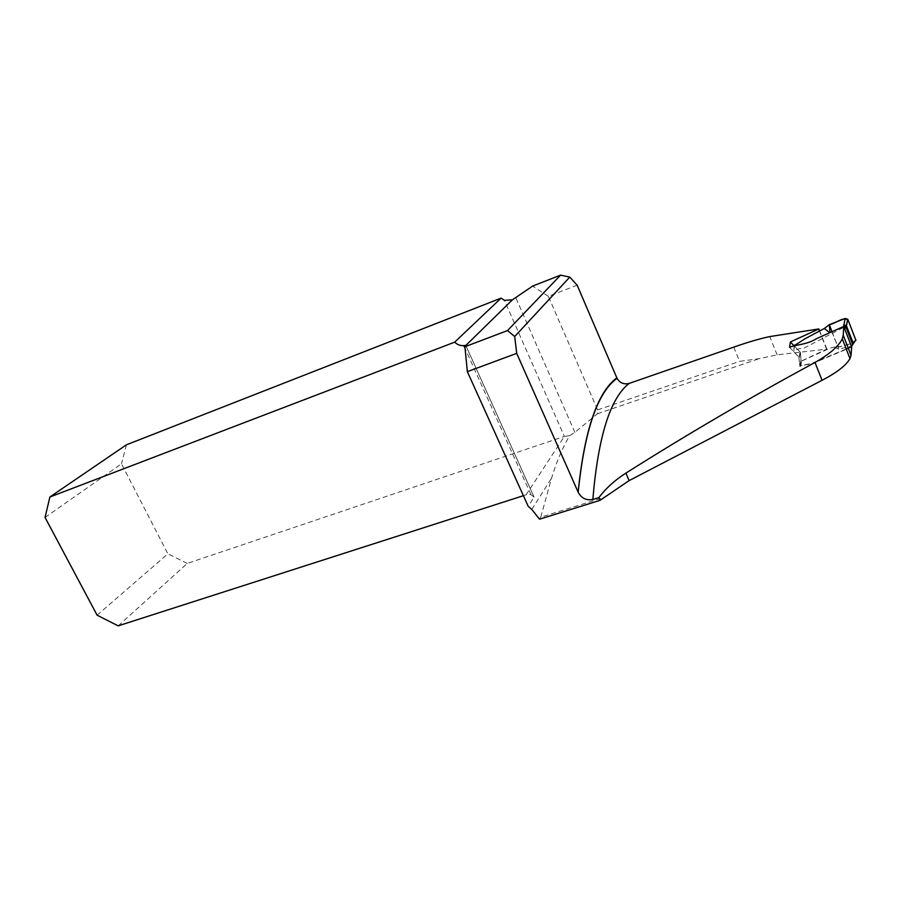 <?xml version="1.0" encoding="UTF-8"?>
<svg xmlns="http://www.w3.org/2000/svg" width="901" height="901" viewBox="0 0 901 901"><rect width="100%" height="100%" fill="white"/><g stroke="black" fill="none" stroke-linecap="round" stroke-linejoin="round"><path stroke-width="0.68" stroke-dasharray="4.5 3.38" d="M733.797 347.11L739.597 361.357L759.205 358.654L777.09 354.87L826.87 349.115L801.057 361.2L799.897 366.47C804.311 364.837 807.623 364.229 809.841 364.68L851.704 347.031M577.169 285.212L548.36 296.328L597.6 409.899L597.34 413.784L574.883 432.39L569.646 435.679C562.731 447.211 556.705 461.323 551.603 478.026L540.735 517.174L604.875 497.161M540.735 517.174L539.519 519.201M548.36 296.328L532.615 286.079M569.646 435.679L564.375 436.433L526.071 494.829L530.869 494.48L534.113 497.138L528.223 506.362M826.87 349.115L819.595 330.813M826.668 349.498L819.448 330.904M789.546 347.257L798.872 357.179L793.635 351.615L794.243 346.085L800.144 352.009L793.905 345.725M801.057 361.2L800.471 352.764L800.989 360.4L799.784 365.029L798.872 357.179L800.144 352.009L800.471 352.764L800.144 352.009L798.872 357.179L799.897 366.47M97.105 615.192L167.879 553.822L121.489 463.824L45.05 517.456M526.071 494.829L523.402 495.696M118.177 625.857L187.284 563.407L564.375 436.433L504.391 300.348M187.284 563.407L167.879 553.822M126.444 444.801L121.489 463.824M846.253 349.002L811.227 363.531L800.707 365.592L801.901 360.941L800.989 360.4M801.901 360.941L830.384 348.045L834.81 347.031L838.076 347.302L838.516 349.171L834.81 347.031M829.247 324.698L838.076 347.302L854.463 342.526M794.423 345.556L793.86 350.613L799.93 348.507L804.255 348.034L843.584 327.412L843.651 326.489M836.646 329.62L829.753 332.706M852.628 344.419L851.276 346.288L838.516 349.171M851.276 346.288L852.684 344.925M851.355 346.266L848.269 348.158M799.784 365.029L800.707 365.592M793.86 350.613L793.635 351.615M851.704 345.376L852.684 344.768M855.927 340.409C852.616 344.948 844.395 344.621 839.034 347.02C836.184 342.842 833.842 337.729 832.017 331.692M597.34 413.784L759.205 358.654M531.804 509.425L551.603 478.026M574.883 432.39L515.834 297.814M465.918 345.759L534.09 497.172M530.869 494.48L465.085 348.462M800.471 352.764L799.21 357.934L800.471 352.764M597.6 409.899L739.597 361.357M777.09 354.87L769.769 336.58M534.113 497.138L465.952 345.725M800.009 365.457L801.214 360.817"/><path stroke-width="1.35" d="M578.183 492.25L516.712 353.361L467.349 371.662L528.223 506.362L531.804 509.425L539.519 519.201L600.055 500.337L598.861 497.611L592.835 499.492C586.292 500.641 581.415 498.23 578.183 492.25C584.524 430.464 597.476 392.487 617.039 378.33M600.055 500.337L629.146 480.593L822.061 380.301C836.804 372.62 846.095 365.401 849.947 358.643L851.04 355.264L843.235 335.206L842.266 338.877C838.662 346.299 829.584 354.161 815.011 362.472L822.061 380.301M819.595 330.813L818.874 328.933L790.391 341.963L789.546 347.257C798.41 344.126 807.026 344.61 816.317 338.765L843.764 326.432L851.704 347.031L851.04 355.264M598.861 497.611C605.968 488.218 614.978 480.064 625.902 473.115C686.292 434.89 749.328 398.005 815.011 362.472M843.764 326.432L843.235 335.206M818.874 328.933L769.769 336.58C759.791 338.686 747.796 342.2 733.797 347.11L629.18 383.409C610.247 397.994 598.129 436.692 592.835 499.492M569.781 277.114L514.708 336.535L507.522 330.566L560.58 275.143L569.781 277.114L577.169 285.212L617.05 378.33C619.877 383.004 623.92 384.704 629.18 383.409M516.712 353.361L514.708 336.535M560.58 275.143L532.615 286.079L512.399 299.83L504.391 300.348L501.136 298.096L454.678 342.155L49.882 497.003L126.444 444.801L501.136 298.096M507.522 330.566L464.916 346.739L465.918 345.387L463.79 345.59C460.343 345.849 457.303 344.7 454.678 342.155M464.916 346.739L467.349 371.662M819.448 330.904L818.772 329.102M793.905 345.725L790.391 341.963M523.402 495.696L118.177 625.857L97.105 615.192L45.05 517.456L49.882 497.003M830.058 332.57L829.247 324.698L824.347 328.471L804.807 338.889L794.423 345.556M794.243 346.085L794.468 345.083M843.651 326.489L836.646 329.62M829.753 332.706L824.347 328.471M848.269 348.158L846.253 349.002M843.685 326.004L845.149 318.481L847.762 319.247L846.456 325.824L853.056 342.842L855.837 340.037L847.886 319.506M829.247 324.698L845.149 318.481M851.58 346.727L852.56 344.216L846.433 328.279L844.068 327.221M855.837 340.037L853.134 343.9M846.456 325.824L843.708 324.799M846.478 325.858L846.512 327.029L843.741 325.971M852.684 344.768L853.067 342.864M852.684 344.925L853.056 342.842M829.449 324.619C835.464 323.786 844.755 315.08 848.505 321.116L855.927 340.409M832.017 331.692L829.359 324.743M578.115 492.092C584.467 430.363 597.374 392.284 616.825 377.857M465.918 345.387L512.399 299.83M465.085 348.462L463.79 345.59M625.902 473.115L629.146 480.593M846.512 327.029L846.433 328.279M850.003 358.643L842.322 338.9M846.332 325.599L847.762 319.269M846.084 326.399L846.05 325.25M845.859 327.514L845.949 326.275"/></g></svg>
